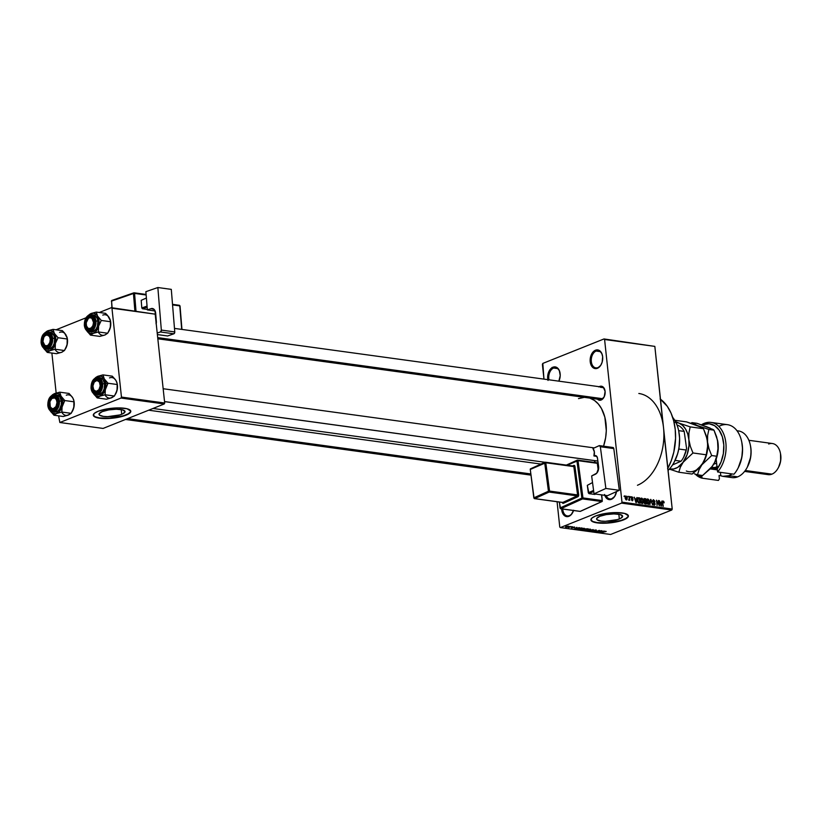 <?xml version="1.0" encoding="UTF-8"?>
<svg xmlns="http://www.w3.org/2000/svg" width="822" height="822" viewBox="0 0 822 822"><rect width="100%" height="100%" fill="white"/><g stroke="black" fill="none" stroke-linecap="round" stroke-linejoin="round"><path stroke-width="1.23" d="M616.551 491.443L614.702 496.416L611.907 498.646A8.641 5.703 -82.2 0 0 615.339 495.286A8.641 5.703 97.8 0 1 611.907 498.646A8.641 5.703 97.8 0 1 609.852 498.913A8.641 5.703 97.8 0 1 606.03 495.481A8.641 5.703 -82.2 0 0 611.907 498.646L611.404 499.314A9.422 6.216 97.8 0 1 604.776 495.317M596.135 351.045A8.641 5.703 -82.2 0 0 591.316 361.608A8.641 5.703 -82.2 0 0 597.902 367.609L597.399 368.287A9.422 6.216 97.8 0 1 590.217 361.731A9.422 6.216 97.8 0 1 595.467 350.213L596.135 351.045L600.101 351.59L596.135 351.045A8.641 5.703 97.8 0 1 598.19 350.768A8.641 5.703 97.8 0 1 602.505 355.741A8.641 5.703 -82.2 0 0 596.135 351.045L595.467 350.213L596.7 349.895L599.084 350.347L601.817 353.491L602.66 356.758L602.146 362.194L600.697 365.379L597.399 368.287L593.782 368.143L591.799 366.335L590.217 361.731L590.319 358.084L592.179 353.111L595.467 350.213A9.422 6.216 97.8 0 1 602.464 355.546A9.422 6.216 97.8 0 1 601.242 364.434A9.422 6.216 97.8 0 1 597.399 368.287L597.902 367.609A8.641 5.703 97.8 0 1 595.847 367.886A8.641 5.703 97.8 0 1 591.254 360.087A8.641 5.703 97.8 0 1 596.135 351.045M553.627 368.04A8.641 5.703 -82.2 0 0 549.004 379.815A8.641 5.703 97.8 0 1 553.627 368.04L557.593 368.585L553.627 368.04A8.641 5.703 97.8 0 1 555.682 367.763A8.641 5.703 97.8 0 1 559.998 372.746A8.641 5.703 -82.2 0 0 553.627 368.04L552.959 367.208L553.627 368.04M547.842 379.651A9.422 6.216 97.8 0 1 552.959 367.208L556.576 367.352L559.299 370.486L560.214 375.572L558.868 381.161A9.422 6.216 97.8 0 0 559.957 372.541A9.422 6.216 97.8 0 0 552.959 367.208L549.661 370.116L548.212 373.291L548.017 380.442M573.633 510.226L571.198 514.675L569.399 515.641A8.641 5.703 -82.2 0 0 572.831 512.291A8.641 5.703 97.8 0 1 569.399 515.641A8.641 5.703 97.8 0 1 567.334 515.918A8.641 5.703 97.8 0 1 562.762 509.034A8.641 5.703 -82.2 0 0 569.399 515.641L568.896 516.319A9.422 6.216 97.8 0 1 561.642 508.88M121.748 414.278A13.08 3.452 -6.1 0 1 107.569 416.641A13.08 3.452 -6.1 0 1 99.01 414.329A13.08 3.452 -6.1 0 1 102.288 411.606L108.72 409.911L116.272 409.233L122.386 409.808L125.006 411.442L123.249 413.579L119.878 414.925L107.764 416.641L103.377 416.394L99.431 415.069L99.123 413.743L102.288 411.606A13.08 3.452 -6.1 0 1 116.467 409.233A13.08 3.452 -6.1 0 1 125.026 411.545A13.08 3.452 -6.1 0 1 121.748 414.278L121.245 409.572L121.748 414.278M130.585 411.771L128.191 413.856L123.341 415.798L109.46 418.141L99.575 417.915L95.157 416.795L93.307 415.1A18.844 4.973 173.9 0 0 105.874 418.275A18.844 4.973 173.9 0 0 126.033 414.863L126.074 415.161A18.844 4.973 -6.1 0 1 105.637 418.573A18.844 4.973 -6.1 0 1 93.307 415.244A18.844 4.973 -6.1 0 1 98.024 411.319L94.335 413.363L93.338 415.398L93.914 416.302L99.606 418.213L105.915 418.573L116.796 417.607L123.372 416.096L129.763 413.117L130.76 411.082L126.989 408.74L118.173 407.907L107.302 408.873L98.024 411.319A18.844 4.973 -6.1 0 1 118.45 407.907A18.844 4.973 -6.1 0 1 130.79 411.236A18.844 4.973 -6.1 0 1 126.074 415.161L126.033 414.863A18.844 4.973 173.9 0 0 130.76 411.082M619.346 518.949A13.08 3.452 -6.1 0 1 605.167 521.312A13.08 3.452 -6.1 0 1 596.608 519.001A13.08 3.452 -6.1 0 1 599.885 516.278L606.317 514.582L613.87 513.914L619.983 514.49L622.603 516.113L620.846 518.25L617.476 519.596L605.362 521.312L600.985 521.066L597.029 519.74L596.721 518.415L599.885 516.278A13.08 3.452 -6.1 0 1 614.065 513.904A13.08 3.452 -6.1 0 1 622.624 516.226A13.08 3.452 -6.1 0 1 619.346 518.949L618.843 514.253L619.346 518.949M628.183 516.452L625.799 518.528L620.939 520.47L607.057 522.823L597.173 522.587L592.754 521.477L590.905 519.771A18.844 4.973 173.9 0 0 603.482 522.946A18.844 4.973 173.9 0 0 623.641 519.535L623.672 519.843A18.844 4.973 -6.1 0 1 603.245 523.244A18.844 4.973 -6.1 0 1 590.915 519.915A18.844 4.973 -6.1 0 1 595.631 515.99L591.932 518.035L590.936 520.069L591.511 520.984L594.707 522.422L603.523 523.244L614.394 522.278L620.97 520.768L627.361 517.788L628.357 515.754L624.586 513.411L615.781 512.579L604.9 513.545L595.631 515.99A18.844 4.973 -6.1 0 1 616.058 512.579A18.844 4.973 -6.1 0 1 628.388 515.908A18.844 4.973 -6.1 0 1 623.672 519.843L623.641 519.535A18.844 4.973 173.9 0 0 628.357 515.764M599.176 386.7A7.069 4.665 97.8 0 1 599.721 386.432L601.56 386.237L603.235 387.1L605.105 391.344L604.252 396.687L601.17 399.995A7.069 4.665 97.8 0 1 597.471 399.143M598.827 386.936L599.721 386.432A7.069 4.665 97.8 0 1 604.961 390.44A7.069 4.665 97.8 0 1 604.047 397.108A7.069 4.665 97.8 0 1 601.17 399.995L601.673 399.317A6.278 4.151 -82.2 0 0 604.139 396.923A6.278 4.151 97.8 0 1 601.673 399.317L599.33 400.191L596.967 398.526M600.379 387.275L603.276 387.665L600.379 387.275A6.278 4.151 97.8 0 1 601.879 387.07A6.278 4.151 97.8 0 1 605.002 390.635A6.278 4.151 -82.2 0 0 600.379 387.275M601.673 399.317A6.278 4.151 97.8 0 1 600.173 399.523L157.824 338.787M638.828 393.481A47.111 31.102 97.8 0 1 663.529 427.717A47.111 31.102 97.8 0 1 637.44 485.268M667.865 468.273A47.111 31.102 -82.2 0 0 660.477 399.215M153.005 408.472L544.945 462.283L153.005 408.472M594.008 462.365A36.117 23.848 -82.2 0 0 595.498 460.762L594.008 462.365M603.553 446.192A36.117 23.848 -82.2 0 0 589.785 398.095L594.45 400.437L598.262 403.91L601.468 408.524L604.848 417.155L606.297 430.666L605.629 437.705L603.553 446.192M662.902 423.351L654.836 346.391L604.591 339.496L621.977 502.16L672.221 509.054L654.836 346.391L603.995 338.952L654.836 346.391L603.995 338.952L542.828 363.406L603.995 338.952L604.591 339.496L621.977 502.16L621.545 503.115L671.779 510.01L610.612 534.475L560.368 527.58L621.545 503.115L621.977 502.16L672.221 509.054L663.847 432.208M627.597 496.991L627.895 496.293L627.597 496.991M629.22 498.43L629.005 496.447L629.786 500.331L629.354 499.663L628.604 500.033L629.22 498.43L628.604 500.033L629.354 499.663L629.786 500.331L629.375 496.498L629.22 498.43M630.145 497.341L630.443 496.642L630.145 497.341M631.913 496.776L631.152 497.885L631.563 496.807L632.735 497.433L632.961 498.132L632.067 497.341L631.512 497.721L633.043 499.54L632.519 500.752L631.378 499.529L632.365 500.208L632.663 499.612L631.152 497.885L632.714 499.797L631.378 499.529L632.354 500.752L633.074 499.766L631.512 497.844L631.954 497.32L632.961 498.132L631.553 496.807M636.382 499.005L636.916 497.526L636.351 502.643L634.214 497.156L635.087 498.831L636.382 499.005L635.087 498.831L634.214 497.156L635.961 502.591L636.916 497.526L636.382 499.005L634.985 499.56L636.382 499.005M642.167 503.506L643.307 500.937L642.742 499.077L641.592 498.101L640.811 498.409L642.229 498.409L643.277 500.701L642.814 503.331L641.15 502.776L640.42 499.632L641.427 498.091L640.605 498.759L640.441 500.608L642.588 503.465M648.27 504.348L649.411 501.769L648.846 499.91L647.695 498.944L646.914 499.252L648.342 499.252L649.38 501.533L648.918 504.174L647.253 503.609L646.524 500.475L647.531 498.933L646.719 499.601L646.554 501.441L648.702 504.307M663.2 501.071L662.542 502.715L663.292 506.342L662.501 502.18L663.241 501.687L664.176 502.817L663.816 501.523L662.676 501.276L663.693 501.338L664.176 502.817L662.922 501.872L662.922 506.29L662.902 501.091M661.443 502.448L661.987 500.968L661.422 506.085L659.285 500.598L660.158 502.273L661.443 502.448L660.158 502.273L659.285 500.598L661.032 506.033L661.987 500.968L661.443 502.448L660.056 503.002L661.443 502.448M658.936 504.708L658.484 500.485L659.419 505.807L657.004 501.317L657.086 505.489L656.521 500.218L658.936 504.708L656.521 500.218L657.086 505.489L657.004 501.317L659.419 505.807L658.484 500.485L658.936 504.708M654.168 505.16L655.072 503.865L652.555 501.286L653.562 500.351L654.949 501.687L653.531 499.745L652.534 501.112L653.295 499.735L654.805 501.019L654.589 501.708L653.418 500.341L652.894 501.06L654.702 502.858L655.072 504.4L654.055 505.14L652.935 503.732L654.23 504.554L654.682 503.65L652.534 501.112L654.528 503.239L654.096 504.544L652.884 503.434L654.589 505.119M649.945 504.513L650.911 499.447L652.586 504.872L650.818 500.043L649.945 504.513L650.818 500.043L652.586 504.872L650.551 499.396L649.945 504.513M644.582 498.584L643.616 499.971L644.027 498.635L645.732 498.738L646.298 504.009L644.109 502.92L643.616 499.971L643.986 502.386L645.147 503.855L646.298 504.009L645.732 498.738L644.068 498.615M638.54 497.752L637.42 500.228L637.749 497.978L639.629 497.906L640.194 503.177L638.55 502.848L637.738 501.677L637.42 500.228L638.55 502.848L640.194 503.177L639.629 497.906L638.006 497.793M626.374 499.93L627.196 498.081L625.943 495.954L625.131 497.834L625.819 495.943L626.919 496.909L627.196 499.108L626.241 499.899L625.244 498.502L626.693 499.889M624.093 496.509L624.391 495.81L624.093 496.509M542.386 364.372L543.959 379.117L542.828 363.406L542.386 364.372M557.069 501.728L559.772 527.036L560.368 527.58L621.545 503.115L671.779 510.01L672.221 509.054L671.779 510.01L610.612 534.475L560.368 527.58L559.772 527.036L557.069 501.728M570.129 526.409L569.615 526.614L570.129 526.409M572.677 526.758L572.163 526.974L572.677 526.758M579.14 527.652L577.732 528.043L576.448 527.858L576.828 527.334L574.383 528.947L579.531 527.703L577.732 528.043L576.448 527.858L576.828 527.334L574.383 528.947L579.14 527.652M584.75 528.7L582.387 528.443L580.044 529.645L583.538 529.378L584.75 528.7L584.257 528.32L580.959 528.875L580.527 529.81L583.877 529.245L584.75 528.7L584.257 528.32M590.864 529.543L588.737 529.234L586.158 530.488L589.282 530.334L590.812 529.604L590.36 529.163L587.072 529.707L586.631 530.652L589.98 530.087L590.864 529.543L590.36 529.163M596.197 529.964L593.751 530.334L594.172 531.176L592.025 531.218L594.491 531.248L594.974 530.868L594.131 530.426L594.748 530.159L596.412 530.529L596.197 529.964L593.987 530.221L594.481 530.991L592.498 530.878L592.539 531.464L594.594 531.207L594.357 530.272L596.197 530.622L596.197 529.964L596.197 530.622M604.211 531.094L601.519 531.3L601.889 530.776L599.454 532.389L604.602 531.146L601.519 531.3L601.889 530.776L599.454 532.389L604.211 531.094M606.184 531.474L601.344 532.646L605.865 531.289M601.098 530.663L598.19 531.824L599.135 530.396L595.498 531.844L598.786 530.735L597.841 532.163L601.468 530.714L598.19 531.824L599.526 530.447L595.498 531.844L598.786 530.735L597.841 532.163L601.098 530.663M593.165 529.573L588.367 530.868L592.939 529.769L590.997 531.228L593.165 529.573L588.367 530.868L592.939 529.769L590.997 531.228L593.165 529.573M587.196 528.752L583.055 530.005L584.719 530.365L588.347 528.916L583.456 529.697L584.719 530.365L588.347 528.916L587.196 528.752M581.154 527.929L576.921 529.193L578.616 529.522L582.243 528.073L577.907 528.464L577.054 529.276L578.616 529.522L582.243 528.073L581.154 527.929M574.588 526.994L571.454 527.929L574.64 527.457M571.619 526.614L568.279 527.529L571.619 526.614M568.608 526.183L565.485 527.025L567.612 527.097L568.608 526.183L566.183 526.594L565.875 527.272L568.279 526.871L568.608 526.183L568.279 526.871M51.878 353.039L56.163 393.05L51.878 353.039M58.598 415.85L59.852 422.498L121.019 398.043L164.246 403.972L103.079 428.437L59.852 422.498L121.019 398.043L121.461 397.077L164.688 403.016L155.194 314.158L111.956 308.219L121.461 397.077L111.956 308.219L111.36 307.675L155.194 314.158L111.36 307.675L99.298 312.494L111.36 307.675L155.194 314.158L164.688 403.016L121.461 397.077L121.019 398.043L164.246 403.972L164.688 403.016L164.246 403.972L103.079 428.437L59.852 422.498L58.598 415.85M56.06 329.786L85.961 317.826L56.06 329.786M573.551 510.513A9.422 6.216 97.8 0 1 572.739 512.466A9.422 6.216 97.8 0 1 568.896 516.319L566.44 516.576L564.211 515.425L562.012 511.479L561.642 507.955M616.531 491.566A9.422 6.216 97.8 0 1 615.246 495.471A9.422 6.216 97.8 0 1 611.404 499.314L608.948 499.581L606.718 498.43L604.53 494.484M578.483 398.619L584.339 397.345M660.107 398.947L667.289 406.315L670.999 412.983L673.67 420.751L675.211 429.331L675.561 438.383L673.814 452.09L671.214 460.813L667.577 468.797M601.334 364.259A8.641 5.703 97.8 0 1 597.902 367.609A8.641 5.703 -82.2 0 0 601.334 364.259M602.259 531.629L599.998 532.255L601.19 531.238L602.259 531.629L599.998 532.255L602.259 531.629M594.594 531.207L594.357 530.272M592.477 530.889L592.539 531.464L592.477 530.889M592.498 530.878L592.539 531.464M594.142 530.817L594.07 530.19L594.481 530.991M586.559 529.943L586.631 530.652L586.559 529.943M586.096 530.385L586.631 530.652M589.621 530.036L587.062 530.478L586.744 529.851L589.919 529.132L588.46 530.396L586.826 530.067L589.641 529.306L589.621 530.036L590.288 529.152M583.507 529.676L583.569 530.2L583.507 529.676M585.86 529.707L583.867 529.563L585.86 529.707M587.555 529.029L586.281 529.543L585.356 528.906L587.524 528.803L586.281 529.543L585.377 529.07L587.555 529.029M580.455 529.101L580.527 529.81L580.455 529.101M579.993 529.553L580.527 529.81M583.507 529.193L580.948 529.645L580.63 529.008L583.815 528.289L582.346 529.553L580.784 529.183L583.528 528.474L583.507 529.193L584.185 528.32M577.537 529.111L579.294 528.032L581.442 528.197L578.667 529.306L577.547 529.111L578.277 528.515L581.421 527.96L578.667 529.306L577.486 529.049L578.277 528.515M577.188 528.186L574.927 528.813L576.13 527.796L577.188 528.186L574.927 528.813L577.188 528.186M573.098 527.118L573.026 527.878M573.057 527.138L573.129 527.775L573.057 527.138M565.824 526.758L565.875 527.272L565.824 526.758M566.183 526.594L565.875 527.272M567.91 526.82L566.266 527.118L566.563 526.45L568.208 526.152L566.82 527.108L566.584 526.635L568.434 526.162M552.59 368.164L552.076 367.413M661.391 503.043L660.888 505.602L660.056 503.023L661.391 503.043L660.354 502.9L661.135 505.509L661.391 503.043M652.904 501.153L653.562 500.351M653.469 504.79L654.096 504.544L653.469 504.79M654.702 503.794L654.096 504.544M647.695 498.944L646.719 499.601M649.041 501.708L647.572 503.989L648.198 503.732L646.575 501.646L647.767 499.56L649.041 501.708L648.394 499.94L647.181 499.797L647.623 503.393L648.794 503.496L649.041 501.708M647.644 504.05L648.198 503.732M646.606 499.93L647.767 499.56M644.602 499.19L645.732 498.738L644.602 499.19M645.691 501.769L645.866 503.341L644.808 503.763L645.866 503.341L644.489 503.547L645.219 503.259L643.996 502.489L644.612 501.667L645.691 501.769L643.986 501.923L644.582 501.677L644.571 502.982L645.866 503.341L645.691 501.769M644.561 501.687L644.345 502.355M645.434 499.303L645.63 501.153L644.006 501.8L645.63 501.153L644.232 501.317L644.9 501.05L643.647 500.156L644.263 499.211L643.605 499.468L645.434 499.303L644.263 499.211L643.986 500.023L645.63 501.153L645.434 499.303M641.592 498.101L640.605 498.759M642.927 500.875L641.458 503.146L642.095 502.889L640.759 502.016L640.472 500.814L641.653 498.718L642.927 500.875L642.167 498.985L640.996 499.067L641.509 502.561L642.691 502.653L642.927 500.875M641.54 503.218L642.095 502.889M640.502 499.088L641.653 498.718M638.478 498.358L639.629 497.906L637.379 499.18L639.321 498.471L639.752 502.509L638.704 502.92L639.752 502.509L638.355 502.715L639.095 502.417L638.108 502.417L637.44 500.423L638.509 498.358M636.32 499.601L635.827 502.16L634.995 499.581L636.32 499.601L635.283 499.468L636.074 502.067L636.32 499.601M631.512 497.844L631.954 497.32M631.43 498.707L632.036 498.471L631.43 498.707M632.354 500.752L633.074 499.766M631.748 500.413L632.282 500.197L631.748 500.413M628.614 499.961L629.354 499.663L628.614 499.961M628.984 500.279L629.354 499.663M625.819 499.632L626.837 498.707L626.826 498.029L625.789 499.591L626.323 499.375L625.141 497.988L625.994 496.498L626.826 498.029L625.994 496.498M625.121 496.796L625.819 496.519L625.121 496.858M637.8 499.016L638.221 501.841L639.752 502.509L639.321 498.471L638.653 498.379M625.686 496.622L626.323 499.375M668.091 470.431A32.983 21.773 -82.2 0 0 672.673 417.34A32.983 21.773 97.8 0 1 678.643 430.646A32.983 21.773 97.8 0 1 674.369 461.779A32.983 21.773 97.8 0 1 668.091 470.431M678.725 430.995L679.609 438.26L679.023 447.651L677.636 453.775L674.163 462.159M674.461 461.604A32.192 21.259 -82.2 0 0 674.554 461.43A32.192 21.259 -82.2 0 0 678.725 431.036A32.192 21.259 -82.2 0 0 678.684 430.841M105.031 380.011L104.291 378.901A10.367 6.843 97.8 0 1 105.74 383.504L107.99 383.247L104.291 378.901L102.976 374.883L112.275 376.168L115.974 380.504L117.166 383.597L117.289 384.521L107.99 383.247L105.031 380.011M93.081 388.272A6.278 4.151 -82.2 0 0 96.143 392.207A6.278 4.151 -82.2 0 0 100.253 389.628A6.278 4.151 97.8 0 1 96.287 392.228A6.278 4.151 97.8 0 1 93.081 388.272A6.278 4.151 -82.2 0 0 93.122 388.467A6.278 4.151 -82.2 0 0 96.729 392.248A6.278 4.151 -82.2 0 0 100.253 389.628A6.278 4.151 97.8 0 1 96.729 392.248A6.278 4.151 97.8 0 1 96.287 392.228A6.278 4.151 97.8 0 1 93.081 388.272M91.889 387.789L92.968 387.665L91.889 387.789L92.742 382.446L95.835 379.148L97.674 378.942L99.339 379.805L101.219 384.059A7.069 4.665 97.8 0 1 100.161 389.813A7.069 4.665 97.8 0 1 95.28 392.865A7.069 4.665 97.8 0 1 91.889 387.789A7.069 4.665 97.8 0 1 95.516 379.291A7.069 4.665 97.8 0 1 101.075 383.144A7.069 4.665 97.8 0 1 101.219 384.059L100.366 389.392L97.284 392.7L95.444 392.895L93.77 392.032L91.889 387.789M91.18 388.251L91.17 388.076A8.169 5.394 97.8 0 1 95.722 378.089A8.169 5.394 97.8 0 1 101.949 383.761L102.606 383.689A8.641 5.703 -82.2 0 0 97.664 377.38A8.641 5.703 -82.2 0 0 92.444 381.316M97.53 394.766L99.781 394.529L102.801 391.868L104.127 388.95L104.6 383.966A8.641 5.703 -82.2 0 0 100.068 377.688L98.085 377.411A8.641 5.703 97.8 0 1 102.606 383.689L104.6 383.966L103.14 379.743L101.322 378.089L99.133 377.668M115.799 393.676A10.367 6.843 -82.2 0 0 115.861 393.553A10.367 6.843 -82.2 0 0 117.032 390.45A10.367 6.843 -82.2 0 0 117.207 383.771L117.032 390.45L114.402 396.04L105.103 394.766L105.062 390.368L107.99 383.247L117.289 384.521L117.33 388.919L115.583 394.067M112.522 397.345L106.5 399.204L97.201 397.92L99.955 396.183L105.103 394.766L114.402 396.04L110.734 398.053M115.357 379.62L112.275 376.168L102.976 374.883L97.828 376.301L101.394 376.271L104.291 378.901L105.74 383.504L104.969 390.121L102.493 394.375L99.051 396.451L95.568 395.793L92.927 392.495L97.201 397.92L106.5 399.204L111.638 397.786A10.367 6.843 -82.2 0 1 105.185 395.187M95.527 377.863A10.367 6.843 97.8 0 1 97.828 376.301L95.537 377.606L97.828 376.301A10.367 6.843 97.8 0 1 104.291 378.901L102.976 374.883L97.828 376.301L95.29 378.11M116.93 382.61L116.488 381.511M93.4 393.409A10.367 6.843 97.8 0 0 93.503 393.584L97.201 397.92L99.955 396.183A10.367 6.843 97.8 0 1 93.503 393.584L92.978 392.577M97.715 394.796A8.641 5.703 -82.2 0 0 104.6 383.966L102.606 383.689A8.641 5.703 97.8 0 1 95.732 394.529L97.715 394.796M91.355 389.248A8.641 5.703 -82.2 0 0 96.153 394.56A8.641 5.703 -82.2 0 0 102.606 383.689L101.949 383.761L100.572 379.774L97.849 377.863L95.722 378.089L92.865 380.607L91.252 384.912L91.427 389.566L93.338 392.988L96.328 394.026L98.424 393.183L100.962 389.936L101.949 383.761A8.169 5.394 97.8 0 1 97.397 393.748A8.169 5.394 97.8 0 1 91.17 388.076L91.838 388.005M93.842 382.723A6.278 4.151 97.8 0 1 97.993 379.774A6.278 4.151 97.8 0 1 101.116 383.35A6.278 4.151 -82.2 0 0 97.859 379.764A6.278 4.151 -82.2 0 0 93.842 382.723A6.278 4.151 97.8 0 1 97.561 379.754L96.924 380.452A5.497 3.627 97.8 0 1 100.212 385.837A5.497 3.627 97.8 0 1 96.195 391.385L93.718 389.844L92.907 386.001L94.232 382.117L96.924 380.452L99.4 381.994L100.212 385.837L98.887 389.731L96.195 391.385A5.497 3.627 97.8 0 1 93.04 388.087A5.497 3.627 97.8 0 1 93.749 382.898A5.497 3.627 97.8 0 1 96.924 380.452L97.561 379.754A6.278 4.151 97.8 0 1 97.993 379.774A6.278 4.151 97.8 0 1 101.116 383.35A6.278 4.151 -82.2 0 0 97.561 379.754A6.278 4.151 -82.2 0 0 93.934 382.538A6.278 4.151 -82.2 0 0 93.842 382.723M105.35 388.847A10.367 6.843 97.8 0 1 99.955 396.183L105.103 394.766L105.35 388.847L107.99 383.247L105.74 383.504A10.367 6.843 97.8 0 1 105.35 388.847M117.166 383.597L117.443 387.429L116.57 391.93L114.402 396.04L111.638 397.786M115.974 380.504A10.367 6.843 -82.2 0 0 109.511 377.904M164.534 401.557L597.871 461.05L164.534 401.557M88.766 317.775L88.386 318.371A5.497 3.627 97.8 0 1 93.215 320.395A5.497 3.627 97.8 0 1 91.304 327.855L92.095 328.615A6.278 4.151 -82.2 0 0 93.544 326.827A6.278 4.151 97.8 0 1 92.095 328.615A6.278 4.151 97.8 0 1 89.577 329.417A6.278 4.151 97.8 0 1 86.372 325.461A6.278 4.151 -82.2 0 0 86.413 325.666A6.278 4.151 -82.2 0 0 92.095 328.615L91.304 327.855L92.927 325.543L93.513 322.409L91.838 318.217L89.793 317.693L88.386 318.371L86.228 322.748L86.474 325.841L87.851 328.019L89.177 328.574L91.304 327.855A5.497 3.627 97.8 0 1 86.331 325.276A5.497 3.627 97.8 0 1 87.04 320.087A5.497 3.627 97.8 0 1 88.386 318.371L88.766 317.775A6.278 4.151 97.8 0 1 91.283 316.973A6.278 4.151 97.8 0 1 94.407 320.539A6.278 4.151 -82.2 0 0 88.766 317.775A6.278 4.151 -82.2 0 0 87.224 319.737A6.278 4.151 -82.2 0 0 87.132 319.922A6.278 4.151 97.8 0 1 88.766 317.775M92.321 328.646L89.649 330.125L87.851 329.786L85.807 327.433L85.18 324.978A7.069 4.665 97.8 0 1 88.797 316.48A7.069 4.665 97.8 0 1 94.366 320.333A7.069 4.665 97.8 0 1 94.509 321.248L94.129 325.327L92.3 328.666M157.701 337.616L602.69 398.711L157.701 337.616M55.567 408.709L54.776 407.948A5.497 3.627 97.8 0 1 49.803 405.369A5.497 3.627 97.8 0 1 50.512 400.18A5.497 3.627 97.8 0 1 51.868 398.475L52.248 397.869A6.278 4.151 -82.2 0 0 50.697 399.831A6.278 4.151 -82.2 0 0 50.604 400.016A6.278 4.151 97.8 0 1 52.248 397.869A6.278 4.151 97.8 0 1 54.755 397.067A6.278 4.151 97.8 0 1 57.879 400.633A6.278 4.151 -82.2 0 0 52.248 397.869L49.906 401.783L50.296 406.808L51.961 408.493L53.379 408.637L55.958 406.551L56.995 402.503L56.348 399.615L54.673 397.93L51.868 398.475A5.497 3.627 97.8 0 1 56.697 400.489A5.497 3.627 97.8 0 1 54.776 407.948L55.567 408.709A6.278 4.151 97.8 0 1 53.05 409.51A6.278 4.151 97.8 0 1 49.844 405.554A6.278 4.151 -82.2 0 0 49.885 405.76A6.278 4.151 -82.2 0 0 55.567 408.709A6.278 4.151 -82.2 0 0 57.016 406.921A6.278 4.151 97.8 0 1 55.567 408.709M530.652 473.934L127.667 418.603L530.652 473.934M55.793 408.74L53.122 410.219L50.532 409.325L48.652 405.071L49.731 404.948L48.652 405.071L49.043 400.992L50.872 397.663L53.522 396.194L56.8 397.889L57.992 401.342A7.069 4.665 97.8 0 1 56.924 407.106A7.069 4.665 97.8 0 1 52.043 410.147A7.069 4.665 97.8 0 1 48.652 405.071A7.069 4.665 97.8 0 1 52.279 396.574A7.069 4.665 97.8 0 1 57.848 400.427A7.069 4.665 97.8 0 1 57.992 401.342L57.602 405.421L55.773 408.76M46.782 346.73L46.248 345.867A5.497 3.627 97.8 0 1 43.093 342.569A5.497 3.627 97.8 0 1 43.802 337.38A5.497 3.627 97.8 0 1 46.977 334.934L47.604 334.235A6.278 4.151 -82.2 0 0 43.987 337.02A6.278 4.151 -82.2 0 0 43.895 337.205A6.278 4.151 97.8 0 1 47.604 334.235A6.278 4.151 97.8 0 1 48.046 334.256A6.278 4.151 97.8 0 1 51.169 337.832A6.278 4.151 -82.2 0 0 47.604 334.235L46.977 334.934L49.454 336.475L50.265 339.25L49.844 342.414L48.334 344.901L46.967 345.754L44.871 345.487L42.95 341.551L43.772 337.441L44.881 335.9L46.977 334.934A5.497 3.627 97.8 0 1 50.265 340.318A5.497 3.627 97.8 0 1 46.248 345.867L46.782 346.73A6.278 4.151 97.8 0 1 46.34 346.709A6.278 4.151 97.8 0 1 43.134 342.753A6.278 4.151 -82.2 0 0 43.176 342.949A6.278 4.151 -82.2 0 0 46.782 346.73A6.278 4.151 -82.2 0 0 50.306 344.11A6.278 4.151 97.8 0 1 46.782 346.73M683.647 457.196A20.416 13.481 -82.2 0 0 683.74 457.022A20.416 13.481 -82.2 0 0 686.565 448.329L684.181 431.406L678.643 430.646L684.181 431.406A21.197 13.995 -82.2 0 0 677.215 425.056L677.215 425.056A21.197 13.995 97.8 0 1 684.181 431.406L686.565 448.329L686.175 450.035L678.787 449.018L686.175 450.035A21.197 13.995 97.8 0 1 683.555 457.371A21.197 13.995 97.8 0 1 681.078 461.204L672.54 464.933L681.078 461.204A21.197 13.995 -82.2 0 0 686.175 450.035L683.699 457.104M675.088 460.382L681.078 461.204L675.088 460.382M108.648 316.819L105.565 313.357L96.266 312.083L105.565 313.357L107.631 315.494L110.456 320.786L110.323 327.639A10.367 6.843 -82.2 0 0 110.703 322.306L110.323 327.639L107.682 333.239L98.383 331.954L98.64 326.036L101.27 320.436L97.571 316.1L96.266 312.083L91.119 313.501L88.283 315.36L91.119 313.501L93.821 313.203L96.965 315.216L98.517 318.217L99.102 322.019L98.26 327.32L95.784 331.574L93.246 333.372L98.383 331.954L107.682 333.239L104.928 334.975L99.781 336.393L90.482 335.119L99.781 336.393L104.024 335.253M86.269 329.766L90.482 335.119L93.246 333.372A10.367 6.843 97.8 0 1 86.783 330.773L90.482 335.119L93.246 333.372L89.68 333.413L86.783 330.773A10.367 6.843 97.8 0 1 86.68 330.598M94.407 320.539A6.278 4.151 -82.2 0 0 91.139 316.953A6.278 4.151 -82.2 0 0 87.132 319.922A6.278 4.151 97.8 0 1 91.283 316.973A6.278 4.151 97.8 0 1 94.407 320.539M86.248 324.854L85.18 324.978L85.56 320.899L86.649 318.515L89.115 316.336L90.965 316.141L92.629 317.004L94.509 321.248A7.069 4.665 97.8 0 1 93.451 327.012A7.069 4.665 97.8 0 1 88.571 330.054A7.069 4.665 97.8 0 1 85.18 324.978L86.248 324.854M84.645 326.437A8.641 5.703 -82.2 0 0 89.444 331.759A8.641 5.703 -82.2 0 0 95.897 320.878L95.239 320.96A8.169 5.394 97.8 0 1 90.677 330.947A8.169 5.394 97.8 0 1 84.45 325.276L85.128 325.193M89.023 331.718L91.006 331.996A8.641 5.703 -82.2 0 0 97.88 321.155L95.897 320.878A8.641 5.703 97.8 0 1 89.023 331.718C86.392 331.132 84.83 329.016 84.337 325.368L85.827 329.262L87.543 330.824L89.619 331.215L91.715 330.372L94.253 327.125L95.301 322.532L94.509 318.124L92.146 315.401L90.071 315.011L87.009 316.706L84.892 320.559L84.45 325.276A8.169 5.394 97.8 0 1 89.012 315.288A8.169 5.394 97.8 0 1 95.239 320.96L97.88 321.155L97.109 318.155L94.612 315.278L92.424 314.867M109.778 318.71L110.569 321.721L101.27 320.436L110.569 321.721L110.59 326.313L108.874 331.256M110.497 320.96L110.703 322.306A10.367 6.843 -82.2 0 0 110.497 320.97A10.367 6.843 -82.2 0 0 110.446 320.744M105.812 334.533L104.928 334.975A10.367 6.843 -82.2 0 1 98.476 332.376M88.581 315.299L91.119 313.501A10.367 6.843 97.8 0 1 97.571 316.1A10.367 6.843 97.8 0 1 98.64 326.036L101.27 320.436L97.571 316.1L96.266 312.083L91.119 313.501A10.367 6.843 97.8 0 0 88.817 315.062M90.821 331.965L93.071 331.718L96.082 329.057L97.417 326.139L97.88 321.155A8.641 5.703 -82.2 0 0 93.359 314.877L91.365 314.61A8.641 5.703 97.8 0 1 95.897 320.878A8.641 5.703 -82.2 0 0 90.944 314.569A8.641 5.703 -82.2 0 0 85.735 318.504M93.544 326.827A6.278 4.151 97.8 0 1 89.577 329.417A6.278 4.151 97.8 0 1 86.372 325.461A6.278 4.151 -82.2 0 0 89.434 329.396A6.278 4.151 -82.2 0 0 93.544 326.827M96.965 332.273L98.383 331.954L98.64 326.036A10.367 6.843 97.8 0 1 93.246 333.372L96.965 332.273M110.22 319.799L110.456 320.786M109.264 317.703A10.367 6.843 -82.2 0 0 102.801 315.103M109.09 330.876A10.367 6.843 -82.2 0 0 109.151 330.752A10.367 6.843 -82.2 0 0 110.323 327.639L109.151 330.752M109.244 330.557L107.682 333.239L104.928 334.975M61.804 397.303L61.054 396.194A10.367 6.843 97.8 0 1 62.503 400.797L64.753 400.54L61.054 396.194L59.739 392.176L69.038 393.45L72.737 397.797L73.929 400.879L74.052 401.814L64.753 400.54L61.804 397.303M49.844 405.554A6.278 4.151 -82.2 0 0 52.916 409.49A6.278 4.151 -82.2 0 0 57.016 406.921A6.278 4.151 97.8 0 1 53.05 409.51A6.278 4.151 97.8 0 1 49.844 405.554M47.953 405.534L47.933 405.369A8.169 5.394 97.8 0 1 52.485 395.382A8.169 5.394 97.8 0 1 58.711 401.054L59.379 400.982A8.641 5.703 -82.2 0 0 54.427 394.663A8.641 5.703 -82.2 0 0 49.207 398.608M54.293 412.058L57.643 411.206L59.564 409.151L61.27 404.599L61.362 401.249A8.641 5.703 -82.2 0 0 56.831 394.971L54.848 394.704A8.641 5.703 97.8 0 1 59.379 400.982L61.362 401.249L59.903 397.036L58.095 395.372L55.906 394.961M73.97 401.054L73.795 407.733L71.165 413.332L61.866 412.058L61.825 407.661L64.753 400.54L74.052 401.814L74.093 406.212L72.346 411.36M69.284 414.627L63.263 416.487L53.964 415.213L56.718 413.466L61.866 412.058L71.165 413.332L67.507 415.346M72.12 396.913L69.038 393.45L59.739 392.176L54.591 393.594L58.157 393.553L61.578 397.201L62.585 402.112L61.732 407.414L59.256 411.668L55.814 413.743L52.341 413.086L49.69 409.788L53.964 415.213L63.263 416.487L68.401 415.079A10.367 6.843 -82.2 0 1 61.948 412.469M52.289 395.156A10.367 6.843 97.8 0 1 54.591 393.594L52.3 394.889L54.591 393.594A10.367 6.843 97.8 0 1 61.054 396.194L59.739 392.176L54.591 393.594L52.063 395.392M73.692 399.893L73.261 398.804M50.163 410.692A10.367 6.843 97.8 0 0 50.265 410.866L53.964 415.213L56.718 413.466A10.367 6.843 97.8 0 1 50.265 410.866L49.741 409.859M54.488 412.089A8.641 5.703 -82.2 0 0 61.362 401.249L59.379 400.982A8.641 5.703 97.8 0 1 52.495 411.812L54.488 412.089M48.118 406.541A8.641 5.703 -82.2 0 0 52.916 411.853A8.641 5.703 -82.2 0 0 59.379 400.982L58.711 401.054L57.334 397.067L54.612 395.146L51.447 395.947L49.628 397.899L48.015 402.205L48.2 406.849L50.101 410.27L53.091 411.308L55.197 410.466L57.016 408.524L58.27 405.77L58.711 401.054A8.169 5.394 97.8 0 1 54.16 411.041A8.169 5.394 97.8 0 1 47.933 405.369L48.601 405.287M50.604 400.016A6.278 4.151 97.8 0 1 54.755 397.067A6.278 4.151 97.8 0 1 57.879 400.633A6.278 4.151 -82.2 0 0 54.622 397.047A6.278 4.151 -82.2 0 0 50.604 400.016M62.112 406.13A10.367 6.843 97.8 0 1 56.718 413.466L61.866 412.058L62.112 406.13L64.753 400.54L62.503 400.797A10.367 6.843 97.8 0 1 62.112 406.13M72.562 410.969A10.367 6.843 -82.2 0 0 72.634 410.846A10.367 6.843 -82.2 0 0 73.795 407.733L72.634 410.846M72.726 410.651L71.165 413.332L68.401 415.079M73.929 400.879L73.795 407.733A10.367 6.843 -82.2 0 0 73.97 401.064A10.367 6.843 -82.2 0 0 73.929 400.838M72.737 397.797A10.367 6.843 -82.2 0 0 66.284 395.197M65.411 334.112L62.328 330.65L53.029 329.365L62.328 330.65L64.393 332.787L67.219 338.078L67.085 344.932A10.367 6.843 -82.2 0 0 67.476 339.589L67.085 344.932L64.455 350.521L55.156 349.247L55.403 343.329L58.043 337.729L54.344 333.383L53.029 329.365L47.882 330.783L45.046 332.653L47.882 330.783L50.584 330.495L53.728 332.499L55.279 335.51L55.834 340.657L55.023 344.603L53.286 347.963L50.008 350.665L55.156 349.247L64.455 350.521L61.691 352.268L56.554 353.686L47.255 352.412L56.554 353.686L60.787 352.535M43.032 347.059L47.255 352.412L50.008 350.665A10.367 6.843 97.8 0 1 43.556 348.066L47.255 352.412L50.008 350.665L46.443 350.696L43.556 348.066A10.367 6.843 97.8 0 1 43.453 347.891M51.169 337.832A6.278 4.151 -82.2 0 0 47.912 334.246A6.278 4.151 -82.2 0 0 43.895 337.205A6.278 4.151 97.8 0 1 48.046 334.256A6.278 4.151 97.8 0 1 51.169 337.832M41.943 342.271A7.069 4.665 97.8 0 1 45.57 333.773A7.069 4.665 97.8 0 1 51.128 337.626A7.069 4.665 97.8 0 1 51.272 338.541L50.892 342.62L49.063 345.949L46.412 347.418L43.823 346.514L42.58 344.726L41.891 340.914L42.323 338.191L44.152 334.852L46.813 333.393L48.601 333.732L50.645 336.085L51.272 338.541A7.069 4.665 97.8 0 1 50.214 344.295A7.069 4.665 97.8 0 1 45.333 347.346A7.069 4.665 97.8 0 1 41.943 342.271L43.021 342.147L41.943 342.271M41.408 343.73A8.641 5.703 -82.2 0 0 46.207 349.042A8.641 5.703 -82.2 0 0 52.659 338.171L52.002 338.253A8.169 5.394 97.8 0 1 47.45 348.24A8.169 5.394 97.8 0 1 41.213 342.558L41.891 342.486M45.785 349.011L47.768 349.278A8.641 5.703 -82.2 0 0 54.653 338.448L52.659 338.171A8.641 5.703 97.8 0 1 45.785 349.011C43.155 348.425 41.593 346.309 41.1 342.661L42.59 346.545L44.306 348.117L47.45 348.24L49.443 346.812L51.015 344.418L52.063 339.815L51.272 335.417L48.909 332.694L45.775 332.571L43.772 333.989L41.665 337.842L41.213 342.558A8.169 5.394 97.8 0 1 45.775 332.571A8.169 5.394 97.8 0 1 52.002 338.253L54.653 338.448L53.872 335.448L51.375 332.571L49.186 332.16M66.541 335.993L67.342 339.003L58.043 337.729L67.342 339.003L67.363 343.606L65.637 348.549M67.178 337.852L67.476 339.589A10.367 6.843 -82.2 0 0 67.26 338.253A10.367 6.843 -82.2 0 0 67.209 338.027M62.575 351.826L61.691 352.268A10.367 6.843 -82.2 0 1 55.238 349.669M45.344 332.591L47.882 330.783A10.367 6.843 97.8 0 1 54.344 333.383A10.367 6.843 97.8 0 1 55.403 343.329L58.043 337.729L54.344 333.383L53.029 329.365L47.882 330.783A10.367 6.843 97.8 0 0 45.58 332.345M47.584 349.247L49.834 349.011L52.855 346.35L54.18 343.432L54.653 338.448A8.641 5.703 -82.2 0 0 50.121 332.17L48.138 331.893A8.641 5.703 97.8 0 1 52.659 338.171A8.641 5.703 -82.2 0 0 47.717 331.862A8.641 5.703 -82.2 0 0 42.497 335.797M50.306 344.11A6.278 4.151 97.8 0 1 46.34 346.709A6.278 4.151 97.8 0 1 43.134 342.753A6.278 4.151 -82.2 0 0 46.196 346.689A6.278 4.151 -82.2 0 0 50.306 344.11M53.728 349.555L55.156 349.247L55.403 343.329A10.367 6.843 97.8 0 1 50.008 350.665L53.728 349.555M66.983 337.092L67.219 338.078M66.027 334.986A10.367 6.843 -82.2 0 0 59.564 332.386M65.852 348.158A10.367 6.843 -82.2 0 0 65.914 348.035A10.367 6.843 -82.2 0 0 67.085 344.932L65.914 348.035M66.017 347.84L64.455 350.521L61.691 352.268M737.067 430.841A23.561 15.556 97.8 0 1 750.322 445.021A23.561 15.556 97.8 0 1 747.27 467.256A23.561 15.556 97.8 0 1 737.663 476.863L728.898 475.661L732.001 473.934A23.561 15.556 97.8 0 1 728.898 475.661A23.561 15.556 97.8 0 1 723.278 476.411A23.561 15.556 97.8 0 1 720.791 475.743L719.044 475.506L719.404 478.918L718.418 480.428L702.06 478.178A28.267 18.659 97.8 0 1 695.268 474.109A28.267 18.659 -82.2 0 0 702.06 478.178L699.594 475.959A26.694 17.632 97.8 0 1 697.241 474.715M718.829 426.433A28.267 18.659 97.8 0 1 741.649 441.558A28.267 18.659 97.8 0 1 737.981 468.242A28.267 18.659 97.8 0 1 733.974 474.212L717.616 471.962L716.168 459.087L717.216 468.92A26.694 17.632 97.8 0 0 722.353 436.831A26.694 17.632 97.8 0 0 703.293 424.666L709.109 423.751L714.595 425.662L719.168 430.183L722.353 436.831L723.802 444.908L723.37 453.549L721.089 461.851L717.216 468.92L717.616 471.962A28.267 18.659 -82.2 0 0 724.819 437.355A28.267 18.659 -82.2 0 0 704.31 423.32L702.45 425.036A26.694 17.632 97.8 0 1 703.293 424.666L704.31 423.32A28.267 18.659 -82.2 0 0 701.546 424.738A28.267 18.659 97.8 0 1 704.31 423.32A28.267 18.659 97.8 0 1 711.051 422.426A28.267 18.659 97.8 0 1 725.754 442.01A28.267 18.659 97.8 0 1 717.616 471.962L733.974 474.212A28.267 18.659 -82.2 0 0 742.112 444.25A28.267 18.659 -82.2 0 0 727.408 424.666L711.051 422.426M747.27 467.256L747.63 466.547A21.989 14.519 -82.2 0 0 750.486 445.791L751.082 450.723L750.681 457.145L747.362 467.05M768.683 444.024A15.7 10.367 97.8 0 1 780.345 452.912A15.7 10.367 97.8 0 1 778.311 467.739A15.7 10.367 97.8 0 1 771.909 474.15A15.7 10.367 -82.2 0 0 780.787 457.7A15.7 10.367 -82.2 0 0 772.433 443.531L748.863 440.294M778.311 467.739L778.681 467.04A14.138 9.33 -82.2 0 0 780.51 453.693L780.643 460.988L778.65 467.091M745.287 470.492L771.909 474.15L745.287 470.492M696.964 474.53L699.594 475.959L699.491 475.075L702.06 478.178L701.762 475.383L702.06 478.178L718.418 480.428L719.404 478.918L719.044 475.506L720.791 475.743L720.432 472.352L720.791 475.743L722.764 476.328L728.898 475.661L737.663 476.863A23.561 15.556 -82.2 0 0 750.979 452.192A23.561 15.556 -82.2 0 0 738.444 430.944L736.985 430.738M741.793 442.257L742.543 448.565L741.824 457.433L738.31 467.615M723.278 476.411L732.042 477.613A23.561 15.556 -82.2 0 0 737.663 476.863A23.561 15.556 97.8 0 1 727.789 476.051M710.177 468.91L717.339 469.896L710.177 468.91M744.598 471.407L768.159 474.643A15.7 10.367 -82.2 0 0 771.909 474.15A15.7 10.367 97.8 0 1 764.686 473.153M737.981 468.242L738.351 467.543A26.694 17.632 -82.2 0 0 741.814 442.339L741.649 441.558M713.291 464.194L716.63 463.187L713.773 464.173M675.016 422.344L679.003 423.104L675.376 421.439L679.003 423.104A23.561 15.556 97.8 0 1 688.867 439.554L688.908 432.958L690.192 426.885L679.003 423.104L682.609 425.406L685.579 429.094L687.716 433.924L688.867 439.554A23.561 15.556 97.8 0 1 683.185 462.231L692.977 452.973L690.357 446.397L688.867 439.554L688.908 432.958L690.192 426.885L703.457 428.704L690.192 426.885L679.003 423.104A23.561 15.556 97.8 0 0 675.859 422.364M706.252 426.536L713.979 430.153L716.599 436.718L718.079 443.561A23.561 15.556 -82.2 0 0 717.606 440.52L718.243 446.911L716.763 456.241L711.667 455.542L709.047 448.966L707.567 442.123A23.561 15.556 -82.2 0 0 707.084 439.082A23.561 15.556 -82.2 0 0 707.074 439.03A23.561 15.556 97.8 0 1 707.567 442.123L707.608 435.526L708.883 429.454L697.693 425.662L703.457 428.704L706.077 435.28L707.567 442.123A23.561 15.556 97.8 0 1 703.981 461.43A23.561 15.556 -82.2 0 0 704.033 461.317A23.561 15.556 -82.2 0 0 707.567 442.123L707.608 435.526L708.883 429.454L686.514 421.881L674.718 420.258L686.514 421.881L701.3 427.317L703.457 428.704L707.002 438.671L707.732 445.473L706.252 454.792L692.977 452.973L706.252 454.792L703.529 462.262L697.477 469.65L692.093 474.058L678.818 472.229L680.297 467.286L683.185 462.231A23.561 15.556 97.8 0 1 669.457 469.002L673.68 468.982L677.739 467.358L692.977 452.973L690.357 446.397L688.867 439.554L688.97 445.616L687.13 454.597L680.297 467.286L678.818 472.229L692.093 474.058L711.667 455.542L709.047 448.966L707.567 442.123L707.526 448.72L705.656 457.238L701.875 464.8A23.561 15.556 97.8 0 1 686.329 471.016A23.561 15.556 -82.2 0 0 701.875 464.8L711.667 455.542L716.763 456.241L715.284 461.183L712.397 466.238L702.605 475.496L697.508 474.797L698.998 469.855L701.875 464.8L698.998 469.855L697.508 474.797L702.605 475.496L710.352 468.725L713.907 463.927M669.355 469.115L678.818 472.229L669.355 469.115M704.033 461.317L703.529 462.262M717.596 440.469A23.561 15.556 -82.2 0 1 717.606 440.52L713.979 430.153L708.883 429.454L713.979 430.153L713.044 429.485L697.025 423.32L691.939 422.621L697.693 425.662L691.939 422.621L691.035 423.299L691.939 422.621L697.025 423.32L710.085 428.077M694.395 473.832L697.508 474.797L694.395 473.832M714.493 462.868A23.561 15.556 -82.2 0 0 714.554 462.765A23.561 15.556 -82.2 0 0 718.079 443.561L717.822 452.686L714.524 462.807M714.554 462.765L712.397 466.238M717.514 440.109L718.038 450.158L716.168 458.676L714.041 463.7M715.448 460.885A10.994 7.254 -82.2 0 0 716.281 460.176M717.103 467.8A17.272 11.405 97.8 0 1 712.448 468.581A17.272 11.405 97.8 0 1 710.835 468.18A17.272 11.405 -82.2 0 0 717.103 467.8M717.308 466.495L715.191 467.451L710.917 467.502M716.979 466.691A16.491 10.892 97.8 0 1 711.328 467.605M145.874 291.676L147.364 309.915L155.132 310.983L147.364 309.915L145.874 291.676L157.855 287.525L171.295 289.375L174.767 331.924L171.295 289.375L157.855 287.525L161.338 330.084L157.855 287.525L145.874 291.676M153.622 309.01L151.012 308.651L147.364 309.915L151.012 308.651A6.278 4.151 97.8 0 1 152.368 308.507A6.278 4.151 97.8 0 1 155.677 313.285L154.104 309.411L151.012 308.651L153.622 309.01M167.606 335.972L174.059 333.711L174.767 331.924L161.338 330.084L160.619 331.862L157.218 333.074L160.413 331.965L173.853 333.804L167.606 335.972L157.372 334.564L167.606 335.972M156.098 323.909L155.677 313.285L156.355 321.649A3.925 2.589 97.8 0 1 156.201 323.549M160.413 331.965L173.853 333.804A1.572 1.038 -82.2 0 0 174.767 331.924L161.338 330.084A1.572 1.038 97.8 0 1 160.413 331.965M141.189 300.328L146.398 298.026L141.189 300.328L141.805 307.931L141.189 300.328M147.056 306.113L141.805 307.931L147.056 306.113M147.323 309.432L142.453 308.764L147.138 307.14L142.453 308.764L141.805 307.931L142.453 308.764L147.323 309.432M111.905 307.747L111.576 301.088L112.121 307.777L111.576 301.088L133.452 293.505L134.87 310.901L133.452 293.505A0.781 0.555 -109.1 0 1 133.78 292.848L111.905 300.431A0.781 0.555 -109.1 0 1 112.1 300.41A0.781 0.555 70.9 0 0 111.576 301.088L111.597 301.345M146.141 294.995L134.561 293.403L136 311.055L134.561 293.403L146.141 294.995M155.718 319.09L155.06 310.973L155.718 319.09M172.517 304.387L179.771 305.887A0.781 0.514 -82.2 0 0 179.186 305.311L179.771 305.887L172.558 304.9L179.771 305.887L181.693 329.386L179.833 306.144M133.78 292.848L134.14 292.807A0.781 0.514 97.8 0 1 134.561 293.403L133.976 292.827L111.576 301.088A0.781 0.555 -109.1 0 1 111.905 300.431L111.371 301.232M133.616 292.951L112.1 300.41M146.1 294.492L134.305 292.868M133.452 293.505L134.561 293.403L133.976 292.827L133.452 293.505L134.561 293.403M596.69 462.796L597.368 463.618L596.895 462.765A0.781 0.514 -82.2 0 0 596.69 462.796L597.306 463.31A0.781 0.514 -82.2 0 0 596.895 462.765L577.619 460.115A0.781 0.514 97.8 0 1 578.02 460.659L577.414 460.145L576.921 460.813L578.02 460.659L582.962 497.927L578.02 460.659L597.306 463.31L598.252 470.431L597.306 463.31L578.02 460.659L567.231 465.211L576.921 460.813L581.863 498.081L560.224 507.893L559.453 502.057L560.029 508.078L560.902 508.726L582.541 498.903L601.827 501.554L580.188 511.366L560.902 508.726L560.224 507.893A0.781 0.545 65.6 0 0 560.902 508.726A0.781 0.514 97.8 0 1 560.296 508.212L560.902 508.726L582.541 498.903A0.781 0.545 -114.4 0 1 581.863 498.081L560.224 507.893M573.715 465.427L572.574 465.94L573.715 465.427A0.781 0.545 -114.4 0 1 573.458 466.064A0.781 0.514 -82.2 0 0 573.232 466.095A0.781 0.514 -82.2 0 1 573.437 466.064A0.781 0.545 65.6 0 0 573.715 465.427A1.572 1.038 97.8 0 1 574.938 466.454L573.715 465.427M562.207 502.252L563.43 503.28L578.534 495.964L574.938 466.454L573.838 466.608L577.589 494.926L549.548 491.073L545.798 462.755L573.838 466.608A0.781 0.514 -82.2 0 0 573.437 466.064L545.387 462.211A0.781 0.514 97.8 0 1 545.798 462.755L545.181 462.241L530.272 469.454L534.023 497.772L548.449 491.227L544.698 462.909A0.781 0.545 -114.4 0 1 544.955 462.272L530.529 468.817A0.781 0.545 65.6 0 0 530.272 469.454L545.798 462.755L545.181 462.241L544.698 462.909L548.449 491.227L534.023 497.772L530.272 469.454L530.755 468.787A0.781 0.545 65.6 0 0 530.529 468.817L530.313 469.763M599.536 445.637A1.572 1.038 97.8 0 1 600.348 446.726L613.787 448.576A1.572 1.038 -82.2 0 0 612.965 447.487L599.536 445.637A1.572 1.038 97.8 0 0 599.125 445.699L592.939 448.504A6.278 4.151 97.8 0 1 593.926 455.963L596.751 456.354L594.44 455.727A3.925 2.589 97.8 0 1 595.467 455.563A3.925 2.589 97.8 0 1 597.512 458.286L598.601 466.485A6.278 4.151 97.8 0 1 595.262 474.315L591.655 475.948L594.029 493.837L607.468 495.687L619.315 490.302L605.876 488.463L594.029 493.837L591.655 475.948L596.782 473.143L598.673 467.687L597.368 457.577L595.95 455.707L593.926 455.963L594.337 451.823L592.939 448.504L599.32 445.637L600.348 446.726L605.876 488.463L600.348 446.726L613.787 448.576L619.315 490.302L613.787 448.576L612.554 447.548M605.876 488.463L619.315 490.302L607.468 495.687L594.029 493.837L605.876 488.463M594.44 455.727L596.412 455.994L594.44 455.727M588.984 493.632L593.72 491.484L588.984 493.632L587.319 485.35L592.528 482.545L587.319 485.35L588.305 492.799L593.576 490.415L588.305 492.799L588.984 493.632L594.83 494.433L588.984 493.632M595.642 494.063L594.83 494.433L595.642 494.063M582.962 497.927L602.238 500.567L601.488 494.865L602.238 500.567L582.962 497.927A0.781 0.514 97.8 0 1 582.541 498.903L582.962 497.927M534.023 497.772L534.711 498.605L534.023 497.772A0.781 0.545 65.6 0 0 534.711 498.605L549.137 492.059L577.178 495.902L562.751 502.448L534.711 498.605L549.137 492.059A0.781 0.545 -114.4 0 1 548.449 491.227L549.548 491.073L545.798 462.755L544.698 462.909M530.344 469.773L530.755 468.787M530.272 469.454L533.827 497.957L534.506 498.635A0.781 0.514 97.8 0 1 534.095 498.091L534.711 498.605A0.781 0.514 97.8 0 1 534.506 498.635L562.546 502.489A0.781 0.514 -82.2 0 0 562.751 502.448L534.711 498.605M545.798 462.755L573.838 466.608A0.781 0.514 -82.2 0 0 573.437 466.064L573.448 466.064M549.137 492.059L549.548 491.073L548.449 491.227L549.137 492.059L577.178 495.902A0.781 0.514 -82.2 0 0 577.589 494.926L549.548 491.073A0.781 0.514 97.8 0 1 549.137 492.059M562.351 502.396A0.781 0.514 -82.2 0 0 562.751 502.448A0.781 0.545 -114.4 0 1 563.43 503.28A1.572 1.038 97.8 0 1 562.238 502.448M573.838 466.608L574.938 466.454L578.688 494.772L577.589 494.926L573.838 466.608M578.688 494.772A1.572 1.038 97.8 0 1 577.856 496.735A0.781 0.545 65.6 0 0 577.178 495.902A0.781 0.514 -82.2 0 0 577.589 494.926L578.688 494.772M563.43 503.28A0.781 0.545 65.6 0 0 562.751 502.448L577.178 495.902A0.781 0.545 -114.4 0 1 577.856 496.735L563.43 503.28M578.02 460.659L577.414 460.145L576.921 460.813A0.781 0.545 -114.4 0 1 577.188 460.176L566.358 465.088M579.787 511.315A0.781 0.514 -82.2 0 0 580.188 511.366L560.902 508.726M576.921 460.813L581.863 498.081L582.541 498.903L601.827 501.554L580.188 511.366A0.781 0.514 97.8 0 1 579.983 511.397L560.696 508.756L559.227 502.026M601.827 501.554L602.238 500.567L601.827 501.554A0.781 0.514 -82.2 0 0 602.238 500.567L602.053 501.523A0.781 0.545 -114.4 0 1 601.827 501.554L602.31 500.886A0.781 0.545 -114.4 0 1 602.053 501.523L580.414 511.335A0.781 0.545 -114.4 0 1 580.188 511.366A0.781 0.545 65.6 0 0 580.579 511.192M598.416 469.824L597.368 463.618M601.735 494.895L602.238 500.567M148.679 410.209L541.01 464.07M663.097 501.697L662.511 501.934M653.223 500.382L652.524 500.66M654.415 504.513L653.541 504.862M638.18 498.409L637.44 498.697M631.728 497.341L631.142 497.567M632.539 500.177L631.81 500.475M98.085 377.411C93.379 377.925 91.037 381.511 91.047 388.179C91.54 391.827 93.102 393.944 95.732 394.529M163.157 388.724L594.255 447.908M164.534 401.598L597.882 461.091M601.879 387.07L174.48 328.399M530.807 475.106L125.519 419.467M91.365 314.61C86.67 315.114 84.327 318.7 84.337 325.368M54.848 394.704C50.152 395.207 47.799 398.793 47.81 405.462C48.313 409.109 49.875 411.226 52.495 411.812M48.138 331.893C43.432 332.407 41.09 335.993 41.1 342.661M750.322 445.021L750.486 445.791M712.448 468.581L717.257 469.239M172.517 304.346L179.36 305.291L180.039 306L181.95 329.417M155.358 311.61L156.293 323.077M134.14 292.807L146.1 294.451"/></g></svg>
